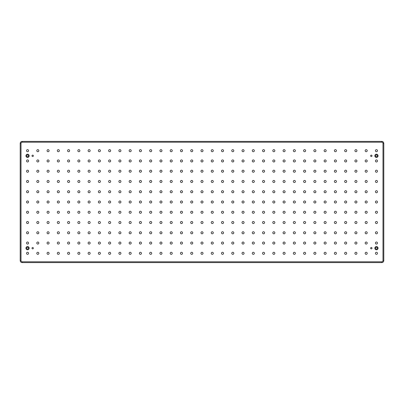 <?xml version="1.0" encoding="UTF-8"?>
<svg xmlns="http://www.w3.org/2000/svg" width="404" height="404" viewBox="0 0 404 404"><rect width="100%" height="100%" fill="white"/><g stroke="black" fill="none" stroke-linecap="round" stroke-linejoin="round"><path stroke-width="0.61" d="M25.937 248.177A1.616 1.616 0 0 0 27.553 249.793A1.616 1.616 0 0 0 29.169 248.177A1.616 1.616 0 0 0 27.553 246.561A1.616 1.616 0 0 0 25.937 248.177M26.644 248.177A0.909 0.909 0 0 0 27.553 249.086A0.909 0.909 0 0 0 28.462 248.177A0.909 0.909 0 0 0 27.553 247.268A0.909 0.909 0 0 0 26.644 248.177M25.937 155.823A1.616 1.616 0 0 0 27.553 157.439A1.616 1.616 0 0 0 29.169 155.823A1.616 1.616 0 0 0 27.553 154.207A1.616 1.616 0 0 0 25.937 155.823M26.644 155.823A0.909 0.909 0 0 0 27.553 156.732A0.909 0.909 0 0 0 28.462 155.823A0.909 0.909 0 0 0 27.553 154.914A0.909 0.909 0 0 0 26.644 155.823M374.831 248.177A1.616 1.616 0 0 0 376.447 249.793A1.616 1.616 0 0 0 378.063 248.177A1.616 1.616 0 0 0 376.447 246.561A1.616 1.616 0 0 0 374.831 248.177M375.538 248.177A0.909 0.909 0 0 0 376.447 249.086A0.909 0.909 0 0 0 377.356 248.177A0.909 0.909 0 0 0 376.447 247.268A0.909 0.909 0 0 0 375.538 248.177M374.831 155.823A1.616 1.616 0 0 0 376.447 157.439A1.616 1.616 0 0 0 378.063 155.823A1.616 1.616 0 0 0 376.447 154.207A1.616 1.616 0 0 0 374.831 155.823M375.538 155.823A0.909 0.909 0 0 0 376.447 156.732A0.909 0.909 0 0 0 377.356 155.823A0.909 0.909 0 0 0 376.447 154.914A0.909 0.909 0 0 0 375.538 155.823M31.987 248.177A0.697 0.697 0 0 0 32.684 248.874A0.697 0.697 0 0 0 33.38 248.177A0.697 0.697 0 0 0 32.684 247.48A0.697 0.697 0 0 0 31.987 248.177M31.987 155.823A0.697 0.697 0 0 0 32.684 156.52A0.697 0.697 0 0 0 33.38 155.823A0.697 0.697 0 0 0 32.684 155.126A0.697 0.697 0 0 0 31.987 155.823M370.62 155.823A0.697 0.697 0 0 0 371.316 156.52A0.697 0.697 0 0 0 372.013 155.823A0.697 0.697 0 0 0 371.316 155.126A0.697 0.697 0 0 0 370.62 155.823M370.62 248.177A0.697 0.697 0 0 0 371.316 248.874A0.697 0.697 0 0 0 372.013 248.177A0.697 0.697 0 0 0 371.316 247.48A0.697 0.697 0 0 0 370.62 248.177M375.417 150.692A1.03 1.03 0 0 0 376.447 151.722A1.03 1.03 0 0 0 377.477 150.692A1.03 1.03 0 0 0 376.447 149.662A1.03 1.03 0 0 0 375.417 150.692M365.155 150.692A1.03 1.03 0 0 0 366.186 151.722A1.03 1.03 0 0 0 367.216 150.692A1.03 1.03 0 0 0 366.186 149.662A1.03 1.03 0 0 0 365.155 150.692M354.894 150.692A1.03 1.03 0 0 0 355.924 151.722A1.03 1.03 0 0 0 356.954 150.692A1.03 1.03 0 0 0 355.924 149.662A1.03 1.03 0 0 0 354.894 150.692M344.632 150.692A1.03 1.03 0 0 0 345.662 151.722A1.03 1.03 0 0 0 346.693 150.692A1.03 1.03 0 0 0 345.662 149.662A1.03 1.03 0 0 0 344.632 150.692M334.371 150.692A1.03 1.03 0 0 0 335.401 151.722A1.03 1.03 0 0 0 336.431 150.692A1.03 1.03 0 0 0 335.401 149.662A1.03 1.03 0 0 0 334.371 150.692M324.109 150.692A1.03 1.03 0 0 0 325.139 151.722A1.03 1.03 0 0 0 326.169 150.692A1.03 1.03 0 0 0 325.139 149.662A1.03 1.03 0 0 0 324.109 150.692M313.847 150.692A1.03 1.03 0 0 0 314.878 151.722A1.03 1.03 0 0 0 315.908 150.692A1.03 1.03 0 0 0 314.878 149.662A1.03 1.03 0 0 0 313.847 150.692M303.586 150.692A1.03 1.03 0 0 0 304.616 151.722A1.03 1.03 0 0 0 305.646 150.692A1.03 1.03 0 0 0 304.616 149.662A1.03 1.03 0 0 0 303.586 150.692M293.324 150.692A1.03 1.03 0 0 0 294.354 151.722A1.03 1.03 0 0 0 295.385 150.692A1.03 1.03 0 0 0 294.354 149.662A1.03 1.03 0 0 0 293.324 150.692M283.063 150.692A1.03 1.03 0 0 0 284.093 151.722A1.03 1.03 0 0 0 285.123 150.692A1.03 1.03 0 0 0 284.093 149.662A1.03 1.03 0 0 0 283.063 150.692M272.801 150.692A1.03 1.03 0 0 0 273.831 151.722A1.03 1.03 0 0 0 274.861 150.692A1.03 1.03 0 0 0 273.831 149.662A1.03 1.03 0 0 0 272.801 150.692M262.539 150.692A1.03 1.03 0 0 0 263.57 151.722A1.03 1.03 0 0 0 264.6 150.692A1.03 1.03 0 0 0 263.57 149.662A1.03 1.03 0 0 0 262.539 150.692M252.278 150.692A1.03 1.03 0 0 0 253.308 151.722A1.03 1.03 0 0 0 254.338 150.692A1.03 1.03 0 0 0 253.308 149.662A1.03 1.03 0 0 0 252.278 150.692M242.016 150.692A1.03 1.03 0 0 0 243.046 151.722A1.03 1.03 0 0 0 244.077 150.692A1.03 1.03 0 0 0 243.046 149.662A1.03 1.03 0 0 0 242.016 150.692M231.755 150.692A1.03 1.03 0 0 0 232.785 151.722A1.03 1.03 0 0 0 233.815 150.692A1.03 1.03 0 0 0 232.785 149.662A1.03 1.03 0 0 0 231.755 150.692M221.493 150.692A1.03 1.03 0 0 0 222.523 151.722A1.03 1.03 0 0 0 223.553 150.692A1.03 1.03 0 0 0 222.523 149.662A1.03 1.03 0 0 0 221.493 150.692M211.231 150.692A1.03 1.03 0 0 0 212.262 151.722A1.03 1.03 0 0 0 213.292 150.692A1.03 1.03 0 0 0 212.262 149.662A1.03 1.03 0 0 0 211.231 150.692M200.97 150.692A1.03 1.03 0 0 0 202 151.722A1.03 1.03 0 0 0 203.03 150.692A1.03 1.03 0 0 0 202 149.662A1.03 1.03 0 0 0 200.97 150.692M190.708 150.692A1.03 1.03 0 0 0 191.738 151.722A1.03 1.03 0 0 0 192.769 150.692A1.03 1.03 0 0 0 191.738 149.662A1.03 1.03 0 0 0 190.708 150.692M180.447 150.692A1.03 1.03 0 0 0 181.477 151.722A1.03 1.03 0 0 0 182.507 150.692A1.03 1.03 0 0 0 181.477 149.662A1.03 1.03 0 0 0 180.447 150.692M170.185 150.692A1.03 1.03 0 0 0 171.215 151.722A1.03 1.03 0 0 0 172.245 150.692A1.03 1.03 0 0 0 171.215 149.662A1.03 1.03 0 0 0 170.185 150.692M159.923 150.692A1.03 1.03 0 0 0 160.954 151.722A1.03 1.03 0 0 0 161.984 150.692A1.03 1.03 0 0 0 160.954 149.662A1.03 1.03 0 0 0 159.923 150.692M149.662 150.692A1.03 1.03 0 0 0 150.692 151.722A1.03 1.03 0 0 0 151.722 150.692A1.03 1.03 0 0 0 150.692 149.662A1.03 1.03 0 0 0 149.662 150.692M139.4 150.692A1.03 1.03 0 0 0 140.43 151.722A1.03 1.03 0 0 0 141.461 150.692A1.03 1.03 0 0 0 140.43 149.662A1.03 1.03 0 0 0 139.4 150.692M129.139 150.692A1.03 1.03 0 0 0 130.169 151.722A1.03 1.03 0 0 0 131.199 150.692A1.03 1.03 0 0 0 130.169 149.662A1.03 1.03 0 0 0 129.139 150.692M118.877 150.692A1.03 1.03 0 0 0 119.907 151.722A1.03 1.03 0 0 0 120.937 150.692A1.03 1.03 0 0 0 119.907 149.662A1.03 1.03 0 0 0 118.877 150.692M108.615 150.692A1.03 1.03 0 0 0 109.646 151.722A1.03 1.03 0 0 0 110.676 150.692A1.03 1.03 0 0 0 109.646 149.662A1.03 1.03 0 0 0 108.615 150.692M98.354 150.692A1.03 1.03 0 0 0 99.384 151.722A1.03 1.03 0 0 0 100.414 150.692A1.03 1.03 0 0 0 99.384 149.662A1.03 1.03 0 0 0 98.354 150.692M88.092 150.692A1.03 1.03 0 0 0 89.122 151.722A1.03 1.03 0 0 0 90.153 150.692A1.03 1.03 0 0 0 89.122 149.662A1.03 1.03 0 0 0 88.092 150.692M77.831 150.692A1.03 1.03 0 0 0 78.861 151.722A1.03 1.03 0 0 0 79.891 150.692A1.03 1.03 0 0 0 78.861 149.662A1.03 1.03 0 0 0 77.831 150.692M67.569 150.692A1.03 1.03 0 0 0 68.599 151.722A1.03 1.03 0 0 0 69.629 150.692A1.03 1.03 0 0 0 68.599 149.662A1.03 1.03 0 0 0 67.569 150.692M57.307 150.692A1.03 1.03 0 0 0 58.338 151.722A1.03 1.03 0 0 0 59.368 150.692A1.03 1.03 0 0 0 58.338 149.662A1.03 1.03 0 0 0 57.307 150.692M47.046 150.692A1.03 1.03 0 0 0 48.076 151.722A1.03 1.03 0 0 0 49.106 150.692A1.03 1.03 0 0 0 48.076 149.662A1.03 1.03 0 0 0 47.046 150.692M36.784 150.692A1.03 1.03 0 0 0 37.814 151.722A1.03 1.03 0 0 0 38.845 150.692A1.03 1.03 0 0 0 37.814 149.662A1.03 1.03 0 0 0 36.784 150.692M26.523 150.692A1.03 1.03 0 0 0 27.553 151.722A1.03 1.03 0 0 0 28.583 150.692A1.03 1.03 0 0 0 27.553 149.662A1.03 1.03 0 0 0 26.523 150.692M375.417 160.954A1.03 1.03 0 0 0 376.447 161.984A1.03 1.03 0 0 0 377.477 160.954A1.03 1.03 0 0 0 376.447 159.923A1.03 1.03 0 0 0 375.417 160.954M365.155 160.954A1.03 1.03 0 0 0 366.186 161.984A1.03 1.03 0 0 0 367.216 160.954A1.03 1.03 0 0 0 366.186 159.923A1.03 1.03 0 0 0 365.155 160.954M354.894 160.954A1.03 1.03 0 0 0 355.924 161.984A1.03 1.03 0 0 0 356.954 160.954A1.03 1.03 0 0 0 355.924 159.923A1.03 1.03 0 0 0 354.894 160.954M344.632 160.954A1.03 1.03 0 0 0 345.662 161.984A1.03 1.03 0 0 0 346.693 160.954A1.03 1.03 0 0 0 345.662 159.923A1.03 1.03 0 0 0 344.632 160.954M334.371 160.954A1.03 1.03 0 0 0 335.401 161.984A1.03 1.03 0 0 0 336.431 160.954A1.03 1.03 0 0 0 335.401 159.923A1.03 1.03 0 0 0 334.371 160.954M324.109 160.954A1.03 1.03 0 0 0 325.139 161.984A1.03 1.03 0 0 0 326.169 160.954A1.03 1.03 0 0 0 325.139 159.923A1.03 1.03 0 0 0 324.109 160.954M313.847 160.954A1.03 1.03 0 0 0 314.878 161.984A1.03 1.03 0 0 0 315.908 160.954A1.03 1.03 0 0 0 314.878 159.923A1.03 1.03 0 0 0 313.847 160.954M303.586 160.954A1.03 1.03 0 0 0 304.616 161.984A1.03 1.03 0 0 0 305.646 160.954A1.03 1.03 0 0 0 304.616 159.923A1.03 1.03 0 0 0 303.586 160.954M293.324 160.954A1.03 1.03 0 0 0 294.354 161.984A1.03 1.03 0 0 0 295.385 160.954A1.03 1.03 0 0 0 294.354 159.923A1.03 1.03 0 0 0 293.324 160.954M283.063 160.954A1.03 1.03 0 0 0 284.093 161.984A1.03 1.03 0 0 0 285.123 160.954A1.03 1.03 0 0 0 284.093 159.923A1.03 1.03 0 0 0 283.063 160.954M272.801 160.954A1.03 1.03 0 0 0 273.831 161.984A1.03 1.03 0 0 0 274.861 160.954A1.03 1.03 0 0 0 273.831 159.923A1.03 1.03 0 0 0 272.801 160.954M262.539 160.954A1.03 1.03 0 0 0 263.57 161.984A1.03 1.03 0 0 0 264.6 160.954A1.03 1.03 0 0 0 263.57 159.923A1.03 1.03 0 0 0 262.539 160.954M252.278 160.954A1.03 1.03 0 0 0 253.308 161.984A1.03 1.03 0 0 0 254.338 160.954A1.03 1.03 0 0 0 253.308 159.923A1.03 1.03 0 0 0 252.278 160.954M242.016 160.954A1.03 1.03 0 0 0 243.046 161.984A1.03 1.03 0 0 0 244.077 160.954A1.03 1.03 0 0 0 243.046 159.923A1.03 1.03 0 0 0 242.016 160.954M231.755 160.954A1.03 1.03 0 0 0 232.785 161.984A1.03 1.03 0 0 0 233.815 160.954A1.03 1.03 0 0 0 232.785 159.923A1.03 1.03 0 0 0 231.755 160.954M221.493 160.954A1.03 1.03 0 0 0 222.523 161.984A1.03 1.03 0 0 0 223.553 160.954A1.03 1.03 0 0 0 222.523 159.923A1.03 1.03 0 0 0 221.493 160.954M211.231 160.954A1.03 1.03 0 0 0 212.262 161.984A1.03 1.03 0 0 0 213.292 160.954A1.03 1.03 0 0 0 212.262 159.923A1.03 1.03 0 0 0 211.231 160.954M200.97 160.954A1.03 1.03 0 0 0 202 161.984A1.03 1.03 0 0 0 203.03 160.954A1.03 1.03 0 0 0 202 159.923A1.03 1.03 0 0 0 200.97 160.954M190.708 160.954A1.03 1.03 0 0 0 191.738 161.984A1.03 1.03 0 0 0 192.769 160.954A1.03 1.03 0 0 0 191.738 159.923A1.03 1.03 0 0 0 190.708 160.954M180.447 160.954A1.03 1.03 0 0 0 181.477 161.984A1.03 1.03 0 0 0 182.507 160.954A1.03 1.03 0 0 0 181.477 159.923A1.03 1.03 0 0 0 180.447 160.954M170.185 160.954A1.03 1.03 0 0 0 171.215 161.984A1.03 1.03 0 0 0 172.245 160.954A1.03 1.03 0 0 0 171.215 159.923A1.03 1.03 0 0 0 170.185 160.954M159.923 160.954A1.03 1.03 0 0 0 160.954 161.984A1.03 1.03 0 0 0 161.984 160.954A1.03 1.03 0 0 0 160.954 159.923A1.03 1.03 0 0 0 159.923 160.954M149.662 160.954A1.03 1.03 0 0 0 150.692 161.984A1.03 1.03 0 0 0 151.722 160.954A1.03 1.03 0 0 0 150.692 159.923A1.03 1.03 0 0 0 149.662 160.954M139.4 160.954A1.03 1.03 0 0 0 140.43 161.984A1.03 1.03 0 0 0 141.461 160.954A1.03 1.03 0 0 0 140.43 159.923A1.03 1.03 0 0 0 139.4 160.954M129.139 160.954A1.03 1.03 0 0 0 130.169 161.984A1.03 1.03 0 0 0 131.199 160.954A1.03 1.03 0 0 0 130.169 159.923A1.03 1.03 0 0 0 129.139 160.954M118.877 160.954A1.03 1.03 0 0 0 119.907 161.984A1.03 1.03 0 0 0 120.937 160.954A1.03 1.03 0 0 0 119.907 159.923A1.03 1.03 0 0 0 118.877 160.954M108.615 160.954A1.03 1.03 0 0 0 109.646 161.984A1.03 1.03 0 0 0 110.676 160.954A1.03 1.03 0 0 0 109.646 159.923A1.03 1.03 0 0 0 108.615 160.954M98.354 160.954A1.03 1.03 0 0 0 99.384 161.984A1.03 1.03 0 0 0 100.414 160.954A1.03 1.03 0 0 0 99.384 159.923A1.03 1.03 0 0 0 98.354 160.954M88.092 160.954A1.03 1.03 0 0 0 89.122 161.984A1.03 1.03 0 0 0 90.153 160.954A1.03 1.03 0 0 0 89.122 159.923A1.03 1.03 0 0 0 88.092 160.954M77.831 160.954A1.03 1.03 0 0 0 78.861 161.984A1.03 1.03 0 0 0 79.891 160.954A1.03 1.03 0 0 0 78.861 159.923A1.03 1.03 0 0 0 77.831 160.954M67.569 160.954A1.03 1.03 0 0 0 68.599 161.984A1.03 1.03 0 0 0 69.629 160.954A1.03 1.03 0 0 0 68.599 159.923A1.03 1.03 0 0 0 67.569 160.954M57.307 160.954A1.03 1.03 0 0 0 58.338 161.984A1.03 1.03 0 0 0 59.368 160.954A1.03 1.03 0 0 0 58.338 159.923A1.03 1.03 0 0 0 57.307 160.954M47.046 160.954A1.03 1.03 0 0 0 48.076 161.984A1.03 1.03 0 0 0 49.106 160.954A1.03 1.03 0 0 0 48.076 159.923A1.03 1.03 0 0 0 47.046 160.954M36.784 160.954A1.03 1.03 0 0 0 37.814 161.984A1.03 1.03 0 0 0 38.845 160.954A1.03 1.03 0 0 0 37.814 159.923A1.03 1.03 0 0 0 36.784 160.954M26.523 160.954A1.03 1.03 0 0 0 27.553 161.984A1.03 1.03 0 0 0 28.583 160.954A1.03 1.03 0 0 0 27.553 159.923A1.03 1.03 0 0 0 26.523 160.954M375.417 171.215A1.03 1.03 0 0 0 376.447 172.245A1.03 1.03 0 0 0 377.477 171.215A1.03 1.03 0 0 0 376.447 170.185A1.03 1.03 0 0 0 375.417 171.215M365.155 171.215A1.03 1.03 0 0 0 366.186 172.245A1.03 1.03 0 0 0 367.216 171.215A1.03 1.03 0 0 0 366.186 170.185A1.03 1.03 0 0 0 365.155 171.215M354.894 171.215A1.03 1.03 0 0 0 355.924 172.245A1.03 1.03 0 0 0 356.954 171.215A1.03 1.03 0 0 0 355.924 170.185A1.03 1.03 0 0 0 354.894 171.215M344.632 171.215A1.03 1.03 0 0 0 345.662 172.245A1.03 1.03 0 0 0 346.693 171.215A1.03 1.03 0 0 0 345.662 170.185A1.03 1.03 0 0 0 344.632 171.215M334.371 171.215A1.03 1.03 0 0 0 335.401 172.245A1.03 1.03 0 0 0 336.431 171.215A1.03 1.03 0 0 0 335.401 170.185A1.03 1.03 0 0 0 334.371 171.215M324.109 171.215A1.03 1.03 0 0 0 325.139 172.245A1.03 1.03 0 0 0 326.169 171.215A1.03 1.03 0 0 0 325.139 170.185A1.03 1.03 0 0 0 324.109 171.215M313.847 171.215A1.03 1.03 0 0 0 314.878 172.245A1.03 1.03 0 0 0 315.908 171.215A1.03 1.03 0 0 0 314.878 170.185A1.03 1.03 0 0 0 313.847 171.215M303.586 171.215A1.03 1.03 0 0 0 304.616 172.245A1.03 1.03 0 0 0 305.646 171.215A1.03 1.03 0 0 0 304.616 170.185A1.03 1.03 0 0 0 303.586 171.215M293.324 171.215A1.03 1.03 0 0 0 294.354 172.245A1.03 1.03 0 0 0 295.385 171.215A1.03 1.03 0 0 0 294.354 170.185A1.03 1.03 0 0 0 293.324 171.215M283.063 171.215A1.03 1.03 0 0 0 284.093 172.245A1.03 1.03 0 0 0 285.123 171.215A1.03 1.03 0 0 0 284.093 170.185A1.03 1.03 0 0 0 283.063 171.215M272.801 171.215A1.03 1.03 0 0 0 273.831 172.245A1.03 1.03 0 0 0 274.861 171.215A1.03 1.03 0 0 0 273.831 170.185A1.03 1.03 0 0 0 272.801 171.215M262.539 171.215A1.03 1.03 0 0 0 263.57 172.245A1.03 1.03 0 0 0 264.6 171.215A1.03 1.03 0 0 0 263.57 170.185A1.03 1.03 0 0 0 262.539 171.215M252.278 171.215A1.03 1.03 0 0 0 253.308 172.245A1.03 1.03 0 0 0 254.338 171.215A1.03 1.03 0 0 0 253.308 170.185A1.03 1.03 0 0 0 252.278 171.215M242.016 171.215A1.03 1.03 0 0 0 243.046 172.245A1.03 1.03 0 0 0 244.077 171.215A1.03 1.03 0 0 0 243.046 170.185A1.03 1.03 0 0 0 242.016 171.215M231.755 171.215A1.03 1.03 0 0 0 232.785 172.245A1.03 1.03 0 0 0 233.815 171.215A1.03 1.03 0 0 0 232.785 170.185A1.03 1.03 0 0 0 231.755 171.215M221.493 171.215A1.03 1.03 0 0 0 222.523 172.245A1.03 1.03 0 0 0 223.553 171.215A1.03 1.03 0 0 0 222.523 170.185A1.03 1.03 0 0 0 221.493 171.215M211.231 171.215A1.03 1.03 0 0 0 212.262 172.245A1.03 1.03 0 0 0 213.292 171.215A1.03 1.03 0 0 0 212.262 170.185A1.03 1.03 0 0 0 211.231 171.215M200.97 171.215A1.03 1.03 0 0 0 202 172.245A1.03 1.03 0 0 0 203.03 171.215A1.03 1.03 0 0 0 202 170.185A1.03 1.03 0 0 0 200.97 171.215M190.708 171.215A1.03 1.03 0 0 0 191.738 172.245A1.03 1.03 0 0 0 192.769 171.215A1.03 1.03 0 0 0 191.738 170.185A1.03 1.03 0 0 0 190.708 171.215M180.447 171.215A1.03 1.03 0 0 0 181.477 172.245A1.03 1.03 0 0 0 182.507 171.215A1.03 1.03 0 0 0 181.477 170.185A1.03 1.03 0 0 0 180.447 171.215M170.185 171.215A1.03 1.03 0 0 0 171.215 172.245A1.03 1.03 0 0 0 172.245 171.215A1.03 1.03 0 0 0 171.215 170.185A1.03 1.03 0 0 0 170.185 171.215M159.923 171.215A1.03 1.03 0 0 0 160.954 172.245A1.03 1.03 0 0 0 161.984 171.215A1.03 1.03 0 0 0 160.954 170.185A1.03 1.03 0 0 0 159.923 171.215M149.662 171.215A1.03 1.03 0 0 0 150.692 172.245A1.03 1.03 0 0 0 151.722 171.215A1.03 1.03 0 0 0 150.692 170.185A1.03 1.03 0 0 0 149.662 171.215M139.4 171.215A1.03 1.03 0 0 0 140.43 172.245A1.03 1.03 0 0 0 141.461 171.215A1.03 1.03 0 0 0 140.43 170.185A1.03 1.03 0 0 0 139.4 171.215M129.139 171.215A1.03 1.03 0 0 0 130.169 172.245A1.03 1.03 0 0 0 131.199 171.215A1.03 1.03 0 0 0 130.169 170.185A1.03 1.03 0 0 0 129.139 171.215M118.877 171.215A1.03 1.03 0 0 0 119.907 172.245A1.03 1.03 0 0 0 120.937 171.215A1.03 1.03 0 0 0 119.907 170.185A1.03 1.03 0 0 0 118.877 171.215M108.615 171.215A1.03 1.03 0 0 0 109.646 172.245A1.03 1.03 0 0 0 110.676 171.215A1.03 1.03 0 0 0 109.646 170.185A1.03 1.03 0 0 0 108.615 171.215M98.354 171.215A1.03 1.03 0 0 0 99.384 172.245A1.03 1.03 0 0 0 100.414 171.215A1.03 1.03 0 0 0 99.384 170.185A1.03 1.03 0 0 0 98.354 171.215M88.092 171.215A1.03 1.03 0 0 0 89.122 172.245A1.03 1.03 0 0 0 90.153 171.215A1.03 1.03 0 0 0 89.122 170.185A1.03 1.03 0 0 0 88.092 171.215M77.831 171.215A1.03 1.03 0 0 0 78.861 172.245A1.03 1.03 0 0 0 79.891 171.215A1.03 1.03 0 0 0 78.861 170.185A1.03 1.03 0 0 0 77.831 171.215M67.569 171.215A1.03 1.03 0 0 0 68.599 172.245A1.03 1.03 0 0 0 69.629 171.215A1.03 1.03 0 0 0 68.599 170.185A1.03 1.03 0 0 0 67.569 171.215M57.307 171.215A1.03 1.03 0 0 0 58.338 172.245A1.03 1.03 0 0 0 59.368 171.215A1.03 1.03 0 0 0 58.338 170.185A1.03 1.03 0 0 0 57.307 171.215M47.046 171.215A1.03 1.03 0 0 0 48.076 172.245A1.03 1.03 0 0 0 49.106 171.215A1.03 1.03 0 0 0 48.076 170.185A1.03 1.03 0 0 0 47.046 171.215M36.784 171.215A1.03 1.03 0 0 0 37.814 172.245A1.03 1.03 0 0 0 38.845 171.215A1.03 1.03 0 0 0 37.814 170.185A1.03 1.03 0 0 0 36.784 171.215M26.523 171.215A1.03 1.03 0 0 0 27.553 172.245A1.03 1.03 0 0 0 28.583 171.215A1.03 1.03 0 0 0 27.553 170.185A1.03 1.03 0 0 0 26.523 171.215M375.417 181.477A1.03 1.03 0 0 0 376.447 182.507A1.03 1.03 0 0 0 377.477 181.477A1.03 1.03 0 0 0 376.447 180.447A1.03 1.03 0 0 0 375.417 181.477M365.155 181.477A1.03 1.03 0 0 0 366.186 182.507A1.03 1.03 0 0 0 367.216 181.477A1.03 1.03 0 0 0 366.186 180.447A1.03 1.03 0 0 0 365.155 181.477M354.894 181.477A1.03 1.03 0 0 0 355.924 182.507A1.03 1.03 0 0 0 356.954 181.477A1.03 1.03 0 0 0 355.924 180.447A1.03 1.03 0 0 0 354.894 181.477M344.632 181.477A1.03 1.03 0 0 0 345.662 182.507A1.03 1.03 0 0 0 346.693 181.477A1.03 1.03 0 0 0 345.662 180.447A1.03 1.03 0 0 0 344.632 181.477M334.371 181.477A1.03 1.03 0 0 0 335.401 182.507A1.03 1.03 0 0 0 336.431 181.477A1.03 1.03 0 0 0 335.401 180.447A1.03 1.03 0 0 0 334.371 181.477M324.109 181.477A1.03 1.03 0 0 0 325.139 182.507A1.03 1.03 0 0 0 326.169 181.477A1.03 1.03 0 0 0 325.139 180.447A1.03 1.03 0 0 0 324.109 181.477M313.847 181.477A1.03 1.03 0 0 0 314.878 182.507A1.03 1.03 0 0 0 315.908 181.477A1.03 1.03 0 0 0 314.878 180.447A1.03 1.03 0 0 0 313.847 181.477M303.586 181.477A1.03 1.03 0 0 0 304.616 182.507A1.03 1.03 0 0 0 305.646 181.477A1.03 1.03 0 0 0 304.616 180.447A1.03 1.03 0 0 0 303.586 181.477M293.324 181.477A1.03 1.03 0 0 0 294.354 182.507A1.03 1.03 0 0 0 295.385 181.477A1.03 1.03 0 0 0 294.354 180.447A1.03 1.03 0 0 0 293.324 181.477M283.063 181.477A1.03 1.03 0 0 0 284.093 182.507A1.03 1.03 0 0 0 285.123 181.477A1.03 1.03 0 0 0 284.093 180.447A1.03 1.03 0 0 0 283.063 181.477M272.801 181.477A1.03 1.03 0 0 0 273.831 182.507A1.03 1.03 0 0 0 274.861 181.477A1.03 1.03 0 0 0 273.831 180.447A1.03 1.03 0 0 0 272.801 181.477M262.539 181.477A1.03 1.03 0 0 0 263.57 182.507A1.03 1.03 0 0 0 264.6 181.477A1.03 1.03 0 0 0 263.57 180.447A1.03 1.03 0 0 0 262.539 181.477M252.278 181.477A1.03 1.03 0 0 0 253.308 182.507A1.03 1.03 0 0 0 254.338 181.477A1.03 1.03 0 0 0 253.308 180.447A1.03 1.03 0 0 0 252.278 181.477M242.016 181.477A1.03 1.03 0 0 0 243.046 182.507A1.03 1.03 0 0 0 244.077 181.477A1.03 1.03 0 0 0 243.046 180.447A1.03 1.03 0 0 0 242.016 181.477M231.755 181.477A1.03 1.03 0 0 0 232.785 182.507A1.03 1.03 0 0 0 233.815 181.477A1.03 1.03 0 0 0 232.785 180.447A1.03 1.03 0 0 0 231.755 181.477M221.493 181.477A1.03 1.03 0 0 0 222.523 182.507A1.03 1.03 0 0 0 223.553 181.477A1.03 1.03 0 0 0 222.523 180.447A1.03 1.03 0 0 0 221.493 181.477M211.231 181.477A1.03 1.03 0 0 0 212.262 182.507A1.03 1.03 0 0 0 213.292 181.477A1.03 1.03 0 0 0 212.262 180.447A1.03 1.03 0 0 0 211.231 181.477M200.97 181.477A1.03 1.03 0 0 0 202 182.507A1.03 1.03 0 0 0 203.03 181.477A1.03 1.03 0 0 0 202 180.447A1.03 1.03 0 0 0 200.97 181.477M190.708 181.477A1.03 1.03 0 0 0 191.738 182.507A1.03 1.03 0 0 0 192.769 181.477A1.03 1.03 0 0 0 191.738 180.447A1.03 1.03 0 0 0 190.708 181.477M180.447 181.477A1.03 1.03 0 0 0 181.477 182.507A1.03 1.03 0 0 0 182.507 181.477A1.03 1.03 0 0 0 181.477 180.447A1.03 1.03 0 0 0 180.447 181.477M170.185 181.477A1.03 1.03 0 0 0 171.215 182.507A1.03 1.03 0 0 0 172.245 181.477A1.03 1.03 0 0 0 171.215 180.447A1.03 1.03 0 0 0 170.185 181.477M159.923 181.477A1.03 1.03 0 0 0 160.954 182.507A1.03 1.03 0 0 0 161.984 181.477A1.03 1.03 0 0 0 160.954 180.447A1.03 1.03 0 0 0 159.923 181.477M149.662 181.477A1.03 1.03 0 0 0 150.692 182.507A1.03 1.03 0 0 0 151.722 181.477A1.03 1.03 0 0 0 150.692 180.447A1.03 1.03 0 0 0 149.662 181.477M139.4 181.477A1.03 1.03 0 0 0 140.43 182.507A1.03 1.03 0 0 0 141.461 181.477A1.03 1.03 0 0 0 140.43 180.447A1.03 1.03 0 0 0 139.4 181.477M129.139 181.477A1.03 1.03 0 0 0 130.169 182.507A1.03 1.03 0 0 0 131.199 181.477A1.03 1.03 0 0 0 130.169 180.447A1.03 1.03 0 0 0 129.139 181.477M118.877 181.477A1.03 1.03 0 0 0 119.907 182.507A1.03 1.03 0 0 0 120.937 181.477A1.03 1.03 0 0 0 119.907 180.447A1.03 1.03 0 0 0 118.877 181.477M108.615 181.477A1.03 1.03 0 0 0 109.646 182.507A1.03 1.03 0 0 0 110.676 181.477A1.03 1.03 0 0 0 109.646 180.447A1.03 1.03 0 0 0 108.615 181.477M98.354 181.477A1.03 1.03 0 0 0 99.384 182.507A1.03 1.03 0 0 0 100.414 181.477A1.03 1.03 0 0 0 99.384 180.447A1.03 1.03 0 0 0 98.354 181.477M88.092 181.477A1.03 1.03 0 0 0 89.122 182.507A1.03 1.03 0 0 0 90.153 181.477A1.03 1.03 0 0 0 89.122 180.447A1.03 1.03 0 0 0 88.092 181.477M77.831 181.477A1.03 1.03 0 0 0 78.861 182.507A1.03 1.03 0 0 0 79.891 181.477A1.03 1.03 0 0 0 78.861 180.447A1.03 1.03 0 0 0 77.831 181.477M67.569 181.477A1.03 1.03 0 0 0 68.599 182.507A1.03 1.03 0 0 0 69.629 181.477A1.03 1.03 0 0 0 68.599 180.447A1.03 1.03 0 0 0 67.569 181.477M57.307 181.477A1.03 1.03 0 0 0 58.338 182.507A1.03 1.03 0 0 0 59.368 181.477A1.03 1.03 0 0 0 58.338 180.447A1.03 1.03 0 0 0 57.307 181.477M47.046 181.477A1.03 1.03 0 0 0 48.076 182.507A1.03 1.03 0 0 0 49.106 181.477A1.03 1.03 0 0 0 48.076 180.447A1.03 1.03 0 0 0 47.046 181.477M36.784 181.477A1.03 1.03 0 0 0 37.814 182.507A1.03 1.03 0 0 0 38.845 181.477A1.03 1.03 0 0 0 37.814 180.447A1.03 1.03 0 0 0 36.784 181.477M26.523 181.477A1.03 1.03 0 0 0 27.553 182.507A1.03 1.03 0 0 0 28.583 181.477A1.03 1.03 0 0 0 27.553 180.447A1.03 1.03 0 0 0 26.523 181.477M375.417 191.738A1.03 1.03 0 0 0 376.447 192.769A1.03 1.03 0 0 0 377.477 191.738A1.03 1.03 0 0 0 376.447 190.708A1.03 1.03 0 0 0 375.417 191.738M365.155 191.738A1.03 1.03 0 0 0 366.186 192.769A1.03 1.03 0 0 0 367.216 191.738A1.03 1.03 0 0 0 366.186 190.708A1.03 1.03 0 0 0 365.155 191.738M354.894 191.738A1.03 1.03 0 0 0 355.924 192.769A1.03 1.03 0 0 0 356.954 191.738A1.03 1.03 0 0 0 355.924 190.708A1.03 1.03 0 0 0 354.894 191.738M344.632 191.738A1.03 1.03 0 0 0 345.662 192.769A1.03 1.03 0 0 0 346.693 191.738A1.03 1.03 0 0 0 345.662 190.708A1.03 1.03 0 0 0 344.632 191.738M334.371 191.738A1.03 1.03 0 0 0 335.401 192.769A1.03 1.03 0 0 0 336.431 191.738A1.03 1.03 0 0 0 335.401 190.708A1.03 1.03 0 0 0 334.371 191.738M324.109 191.738A1.03 1.03 0 0 0 325.139 192.769A1.03 1.03 0 0 0 326.169 191.738A1.03 1.03 0 0 0 325.139 190.708A1.03 1.03 0 0 0 324.109 191.738M313.847 191.738A1.03 1.03 0 0 0 314.878 192.769A1.03 1.03 0 0 0 315.908 191.738A1.03 1.03 0 0 0 314.878 190.708A1.03 1.03 0 0 0 313.847 191.738M303.586 191.738A1.03 1.03 0 0 0 304.616 192.769A1.03 1.03 0 0 0 305.646 191.738A1.03 1.03 0 0 0 304.616 190.708A1.03 1.03 0 0 0 303.586 191.738M293.324 191.738A1.03 1.03 0 0 0 294.354 192.769A1.03 1.03 0 0 0 295.385 191.738A1.03 1.03 0 0 0 294.354 190.708A1.03 1.03 0 0 0 293.324 191.738M283.063 191.738A1.03 1.03 0 0 0 284.093 192.769A1.03 1.03 0 0 0 285.123 191.738A1.03 1.03 0 0 0 284.093 190.708A1.03 1.03 0 0 0 283.063 191.738M272.801 191.738A1.03 1.03 0 0 0 273.831 192.769A1.03 1.03 0 0 0 274.861 191.738A1.03 1.03 0 0 0 273.831 190.708A1.03 1.03 0 0 0 272.801 191.738M262.539 191.738A1.03 1.03 0 0 0 263.57 192.769A1.03 1.03 0 0 0 264.6 191.738A1.03 1.03 0 0 0 263.57 190.708A1.03 1.03 0 0 0 262.539 191.738M252.278 191.738A1.03 1.03 0 0 0 253.308 192.769A1.03 1.03 0 0 0 254.338 191.738A1.03 1.03 0 0 0 253.308 190.708A1.03 1.03 0 0 0 252.278 191.738M242.016 191.738A1.03 1.03 0 0 0 243.046 192.769A1.03 1.03 0 0 0 244.077 191.738A1.03 1.03 0 0 0 243.046 190.708A1.03 1.03 0 0 0 242.016 191.738M231.755 191.738A1.03 1.03 0 0 0 232.785 192.769A1.03 1.03 0 0 0 233.815 191.738A1.03 1.03 0 0 0 232.785 190.708A1.03 1.03 0 0 0 231.755 191.738M221.493 191.738A1.03 1.03 0 0 0 222.523 192.769A1.03 1.03 0 0 0 223.553 191.738A1.03 1.03 0 0 0 222.523 190.708A1.03 1.03 0 0 0 221.493 191.738M211.231 191.738A1.03 1.03 0 0 0 212.262 192.769A1.03 1.03 0 0 0 213.292 191.738A1.03 1.03 0 0 0 212.262 190.708A1.03 1.03 0 0 0 211.231 191.738M200.97 191.738A1.03 1.03 0 0 0 202 192.769A1.03 1.03 0 0 0 203.03 191.738A1.03 1.03 0 0 0 202 190.708A1.03 1.03 0 0 0 200.97 191.738M190.708 191.738A1.03 1.03 0 0 0 191.738 192.769A1.03 1.03 0 0 0 192.769 191.738A1.03 1.03 0 0 0 191.738 190.708A1.03 1.03 0 0 0 190.708 191.738M180.447 191.738A1.03 1.03 0 0 0 181.477 192.769A1.03 1.03 0 0 0 182.507 191.738A1.03 1.03 0 0 0 181.477 190.708A1.03 1.03 0 0 0 180.447 191.738M170.185 191.738A1.03 1.03 0 0 0 171.215 192.769A1.03 1.03 0 0 0 172.245 191.738A1.03 1.03 0 0 0 171.215 190.708A1.03 1.03 0 0 0 170.185 191.738M159.923 191.738A1.03 1.03 0 0 0 160.954 192.769A1.03 1.03 0 0 0 161.984 191.738A1.03 1.03 0 0 0 160.954 190.708A1.03 1.03 0 0 0 159.923 191.738M149.662 191.738A1.03 1.03 0 0 0 150.692 192.769A1.03 1.03 0 0 0 151.722 191.738A1.03 1.03 0 0 0 150.692 190.708A1.03 1.03 0 0 0 149.662 191.738M139.4 191.738A1.03 1.03 0 0 0 140.43 192.769A1.03 1.03 0 0 0 141.461 191.738A1.03 1.03 0 0 0 140.43 190.708A1.03 1.03 0 0 0 139.4 191.738M129.139 191.738A1.03 1.03 0 0 0 130.169 192.769A1.03 1.03 0 0 0 131.199 191.738A1.03 1.03 0 0 0 130.169 190.708A1.03 1.03 0 0 0 129.139 191.738M118.877 191.738A1.03 1.03 0 0 0 119.907 192.769A1.03 1.03 0 0 0 120.937 191.738A1.03 1.03 0 0 0 119.907 190.708A1.03 1.03 0 0 0 118.877 191.738M108.615 191.738A1.03 1.03 0 0 0 109.646 192.769A1.03 1.03 0 0 0 110.676 191.738A1.03 1.03 0 0 0 109.646 190.708A1.03 1.03 0 0 0 108.615 191.738M98.354 191.738A1.03 1.03 0 0 0 99.384 192.769A1.03 1.03 0 0 0 100.414 191.738A1.03 1.03 0 0 0 99.384 190.708A1.03 1.03 0 0 0 98.354 191.738M88.092 191.738A1.03 1.03 0 0 0 89.122 192.769A1.03 1.03 0 0 0 90.153 191.738A1.03 1.03 0 0 0 89.122 190.708A1.03 1.03 0 0 0 88.092 191.738M77.831 191.738A1.03 1.03 0 0 0 78.861 192.769A1.03 1.03 0 0 0 79.891 191.738A1.03 1.03 0 0 0 78.861 190.708A1.03 1.03 0 0 0 77.831 191.738M67.569 191.738A1.03 1.03 0 0 0 68.599 192.769A1.03 1.03 0 0 0 69.629 191.738A1.03 1.03 0 0 0 68.599 190.708A1.03 1.03 0 0 0 67.569 191.738M57.307 191.738A1.03 1.03 0 0 0 58.338 192.769A1.03 1.03 0 0 0 59.368 191.738A1.03 1.03 0 0 0 58.338 190.708A1.03 1.03 0 0 0 57.307 191.738M47.046 191.738A1.03 1.03 0 0 0 48.076 192.769A1.03 1.03 0 0 0 49.106 191.738A1.03 1.03 0 0 0 48.076 190.708A1.03 1.03 0 0 0 47.046 191.738M36.784 191.738A1.03 1.03 0 0 0 37.814 192.769A1.03 1.03 0 0 0 38.845 191.738A1.03 1.03 0 0 0 37.814 190.708A1.03 1.03 0 0 0 36.784 191.738M26.523 191.738A1.03 1.03 0 0 0 27.553 192.769A1.03 1.03 0 0 0 28.583 191.738A1.03 1.03 0 0 0 27.553 190.708A1.03 1.03 0 0 0 26.523 191.738M375.417 202A1.03 1.03 0 0 0 376.447 203.03A1.03 1.03 0 0 0 377.477 202A1.03 1.03 0 0 0 376.447 200.97A1.03 1.03 0 0 0 375.417 202M365.155 202A1.03 1.03 0 0 0 366.186 203.03A1.03 1.03 0 0 0 367.216 202A1.03 1.03 0 0 0 366.186 200.97A1.03 1.03 0 0 0 365.155 202M354.894 202A1.03 1.03 0 0 0 355.924 203.03A1.03 1.03 0 0 0 356.954 202A1.03 1.03 0 0 0 355.924 200.97A1.03 1.03 0 0 0 354.894 202M344.632 202A1.03 1.03 0 0 0 345.662 203.03A1.03 1.03 0 0 0 346.693 202A1.03 1.03 0 0 0 345.662 200.97A1.03 1.03 0 0 0 344.632 202M334.371 202A1.03 1.03 0 0 0 335.401 203.03A1.03 1.03 0 0 0 336.431 202A1.03 1.03 0 0 0 335.401 200.97A1.03 1.03 0 0 0 334.371 202M324.109 202A1.03 1.03 0 0 0 325.139 203.03A1.03 1.03 0 0 0 326.169 202A1.03 1.03 0 0 0 325.139 200.97A1.03 1.03 0 0 0 324.109 202M313.847 202A1.03 1.03 0 0 0 314.878 203.03A1.03 1.03 0 0 0 315.908 202A1.03 1.03 0 0 0 314.878 200.97A1.03 1.03 0 0 0 313.847 202M303.586 202A1.03 1.03 0 0 0 304.616 203.03A1.03 1.03 0 0 0 305.646 202A1.03 1.03 0 0 0 304.616 200.97A1.03 1.03 0 0 0 303.586 202M293.324 202A1.03 1.03 0 0 0 294.354 203.03A1.03 1.03 0 0 0 295.385 202A1.03 1.03 0 0 0 294.354 200.97A1.03 1.03 0 0 0 293.324 202M283.063 202A1.03 1.03 0 0 0 284.093 203.03A1.03 1.03 0 0 0 285.123 202A1.03 1.03 0 0 0 284.093 200.97A1.03 1.03 0 0 0 283.063 202M272.801 202A1.03 1.03 0 0 0 273.831 203.03A1.03 1.03 0 0 0 274.861 202A1.03 1.03 0 0 0 273.831 200.97A1.03 1.03 0 0 0 272.801 202M262.539 202A1.03 1.03 0 0 0 263.57 203.03A1.03 1.03 0 0 0 264.6 202A1.03 1.03 0 0 0 263.57 200.97A1.03 1.03 0 0 0 262.539 202M252.278 202A1.03 1.03 0 0 0 253.308 203.03A1.03 1.03 0 0 0 254.338 202A1.03 1.03 0 0 0 253.308 200.97A1.03 1.03 0 0 0 252.278 202M242.016 202A1.03 1.03 0 0 0 243.046 203.03A1.03 1.03 0 0 0 244.077 202A1.03 1.03 0 0 0 243.046 200.97A1.03 1.03 0 0 0 242.016 202M231.755 202A1.03 1.03 0 0 0 232.785 203.03A1.03 1.03 0 0 0 233.815 202A1.03 1.03 0 0 0 232.785 200.97A1.03 1.03 0 0 0 231.755 202M221.493 202A1.03 1.03 0 0 0 222.523 203.03A1.03 1.03 0 0 0 223.553 202A1.03 1.03 0 0 0 222.523 200.97A1.03 1.03 0 0 0 221.493 202M211.231 202A1.03 1.03 0 0 0 212.262 203.03A1.03 1.03 0 0 0 213.292 202A1.03 1.03 0 0 0 212.262 200.97A1.03 1.03 0 0 0 211.231 202M200.97 202A1.03 1.03 0 0 0 202 203.03A1.03 1.03 0 0 0 203.03 202A1.03 1.03 0 0 0 202 200.97A1.03 1.03 0 0 0 200.97 202M190.708 202A1.03 1.03 0 0 0 191.738 203.03A1.03 1.03 0 0 0 192.769 202A1.03 1.03 0 0 0 191.738 200.97A1.03 1.03 0 0 0 190.708 202M180.447 202A1.03 1.03 0 0 0 181.477 203.03A1.03 1.03 0 0 0 182.507 202A1.03 1.03 0 0 0 181.477 200.97A1.03 1.03 0 0 0 180.447 202M170.185 202A1.03 1.03 0 0 0 171.215 203.03A1.03 1.03 0 0 0 172.245 202A1.03 1.03 0 0 0 171.215 200.97A1.03 1.03 0 0 0 170.185 202M159.923 202A1.03 1.03 0 0 0 160.954 203.03A1.03 1.03 0 0 0 161.984 202A1.03 1.03 0 0 0 160.954 200.97A1.03 1.03 0 0 0 159.923 202M149.662 202A1.03 1.03 0 0 0 150.692 203.03A1.03 1.03 0 0 0 151.722 202A1.03 1.03 0 0 0 150.692 200.97A1.03 1.03 0 0 0 149.662 202M139.4 202A1.03 1.03 0 0 0 140.43 203.03A1.03 1.03 0 0 0 141.461 202A1.03 1.03 0 0 0 140.43 200.97A1.03 1.03 0 0 0 139.4 202M129.139 202A1.03 1.03 0 0 0 130.169 203.03A1.03 1.03 0 0 0 131.199 202A1.03 1.03 0 0 0 130.169 200.97A1.03 1.03 0 0 0 129.139 202M118.877 202A1.03 1.03 0 0 0 119.907 203.03A1.03 1.03 0 0 0 120.937 202A1.03 1.03 0 0 0 119.907 200.97A1.03 1.03 0 0 0 118.877 202M108.615 202A1.03 1.03 0 0 0 109.646 203.03A1.03 1.03 0 0 0 110.676 202A1.03 1.03 0 0 0 109.646 200.97A1.03 1.03 0 0 0 108.615 202M98.354 202A1.03 1.03 0 0 0 99.384 203.03A1.03 1.03 0 0 0 100.414 202A1.03 1.03 0 0 0 99.384 200.97A1.03 1.03 0 0 0 98.354 202M88.092 202A1.03 1.03 0 0 0 89.122 203.03A1.03 1.03 0 0 0 90.153 202A1.03 1.03 0 0 0 89.122 200.97A1.03 1.03 0 0 0 88.092 202M77.831 202A1.03 1.03 0 0 0 78.861 203.03A1.03 1.03 0 0 0 79.891 202A1.03 1.03 0 0 0 78.861 200.97A1.03 1.03 0 0 0 77.831 202M67.569 202A1.03 1.03 0 0 0 68.599 203.03A1.03 1.03 0 0 0 69.629 202A1.03 1.03 0 0 0 68.599 200.97A1.03 1.03 0 0 0 67.569 202M57.307 202A1.03 1.03 0 0 0 58.338 203.03A1.03 1.03 0 0 0 59.368 202A1.03 1.03 0 0 0 58.338 200.97A1.03 1.03 0 0 0 57.307 202M47.046 202A1.03 1.03 0 0 0 48.076 203.03A1.03 1.03 0 0 0 49.106 202A1.03 1.03 0 0 0 48.076 200.97A1.03 1.03 0 0 0 47.046 202M36.784 202A1.03 1.03 0 0 0 37.814 203.03A1.03 1.03 0 0 0 38.845 202A1.03 1.03 0 0 0 37.814 200.97A1.03 1.03 0 0 0 36.784 202M26.523 202A1.03 1.03 0 0 0 27.553 203.03A1.03 1.03 0 0 0 28.583 202A1.03 1.03 0 0 0 27.553 200.97A1.03 1.03 0 0 0 26.523 202M375.417 212.262A1.03 1.03 0 0 0 376.447 213.292A1.03 1.03 0 0 0 377.477 212.262A1.03 1.03 0 0 0 376.447 211.231A1.03 1.03 0 0 0 375.417 212.262M365.155 212.262A1.03 1.03 0 0 0 366.186 213.292A1.03 1.03 0 0 0 367.216 212.262A1.03 1.03 0 0 0 366.186 211.231A1.03 1.03 0 0 0 365.155 212.262M354.894 212.262A1.03 1.03 0 0 0 355.924 213.292A1.03 1.03 0 0 0 356.954 212.262A1.03 1.03 0 0 0 355.924 211.231A1.03 1.03 0 0 0 354.894 212.262M344.632 212.262A1.03 1.03 0 0 0 345.662 213.292A1.03 1.03 0 0 0 346.693 212.262A1.03 1.03 0 0 0 345.662 211.231A1.03 1.03 0 0 0 344.632 212.262M334.371 212.262A1.03 1.03 0 0 0 335.401 213.292A1.03 1.03 0 0 0 336.431 212.262A1.03 1.03 0 0 0 335.401 211.231A1.03 1.03 0 0 0 334.371 212.262M324.109 212.262A1.03 1.03 0 0 0 325.139 213.292A1.03 1.03 0 0 0 326.169 212.262A1.03 1.03 0 0 0 325.139 211.231A1.03 1.03 0 0 0 324.109 212.262M313.847 212.262A1.03 1.03 0 0 0 314.878 213.292A1.03 1.03 0 0 0 315.908 212.262A1.03 1.03 0 0 0 314.878 211.231A1.03 1.03 0 0 0 313.847 212.262M303.586 212.262A1.03 1.03 0 0 0 304.616 213.292A1.03 1.03 0 0 0 305.646 212.262A1.03 1.03 0 0 0 304.616 211.231A1.03 1.03 0 0 0 303.586 212.262M293.324 212.262A1.03 1.03 0 0 0 294.354 213.292A1.03 1.03 0 0 0 295.385 212.262A1.03 1.03 0 0 0 294.354 211.231A1.03 1.03 0 0 0 293.324 212.262M283.063 212.262A1.03 1.03 0 0 0 284.093 213.292A1.03 1.03 0 0 0 285.123 212.262A1.03 1.03 0 0 0 284.093 211.231A1.03 1.03 0 0 0 283.063 212.262M272.801 212.262A1.03 1.03 0 0 0 273.831 213.292A1.03 1.03 0 0 0 274.861 212.262A1.03 1.03 0 0 0 273.831 211.231A1.03 1.03 0 0 0 272.801 212.262M262.539 212.262A1.03 1.03 0 0 0 263.57 213.292A1.03 1.03 0 0 0 264.6 212.262A1.03 1.03 0 0 0 263.57 211.231A1.03 1.03 0 0 0 262.539 212.262M252.278 212.262A1.03 1.03 0 0 0 253.308 213.292A1.03 1.03 0 0 0 254.338 212.262A1.03 1.03 0 0 0 253.308 211.231A1.03 1.03 0 0 0 252.278 212.262M242.016 212.262A1.03 1.03 0 0 0 243.046 213.292A1.03 1.03 0 0 0 244.077 212.262A1.03 1.03 0 0 0 243.046 211.231A1.03 1.03 0 0 0 242.016 212.262M231.755 212.262A1.03 1.03 0 0 0 232.785 213.292A1.03 1.03 0 0 0 233.815 212.262A1.03 1.03 0 0 0 232.785 211.231A1.03 1.03 0 0 0 231.755 212.262M221.493 212.262A1.03 1.03 0 0 0 222.523 213.292A1.03 1.03 0 0 0 223.553 212.262A1.03 1.03 0 0 0 222.523 211.231A1.03 1.03 0 0 0 221.493 212.262M211.231 212.262A1.03 1.03 0 0 0 212.262 213.292A1.03 1.03 0 0 0 213.292 212.262A1.03 1.03 0 0 0 212.262 211.231A1.03 1.03 0 0 0 211.231 212.262M200.97 212.262A1.03 1.03 0 0 0 202 213.292A1.03 1.03 0 0 0 203.03 212.262A1.03 1.03 0 0 0 202 211.231A1.03 1.03 0 0 0 200.97 212.262M190.708 212.262A1.03 1.03 0 0 0 191.738 213.292A1.03 1.03 0 0 0 192.769 212.262A1.03 1.03 0 0 0 191.738 211.231A1.03 1.03 0 0 0 190.708 212.262M180.447 212.262A1.03 1.03 0 0 0 181.477 213.292A1.03 1.03 0 0 0 182.507 212.262A1.03 1.03 0 0 0 181.477 211.231A1.03 1.03 0 0 0 180.447 212.262M170.185 212.262A1.03 1.03 0 0 0 171.215 213.292A1.03 1.03 0 0 0 172.245 212.262A1.03 1.03 0 0 0 171.215 211.231A1.03 1.03 0 0 0 170.185 212.262M159.923 212.262A1.03 1.03 0 0 0 160.954 213.292A1.03 1.03 0 0 0 161.984 212.262A1.03 1.03 0 0 0 160.954 211.231A1.03 1.03 0 0 0 159.923 212.262M149.662 212.262A1.03 1.03 0 0 0 150.692 213.292A1.03 1.03 0 0 0 151.722 212.262A1.03 1.03 0 0 0 150.692 211.231A1.03 1.03 0 0 0 149.662 212.262M139.4 212.262A1.03 1.03 0 0 0 140.43 213.292A1.03 1.03 0 0 0 141.461 212.262A1.03 1.03 0 0 0 140.43 211.231A1.03 1.03 0 0 0 139.4 212.262M129.139 212.262A1.03 1.03 0 0 0 130.169 213.292A1.03 1.03 0 0 0 131.199 212.262A1.03 1.03 0 0 0 130.169 211.231A1.03 1.03 0 0 0 129.139 212.262M118.877 212.262A1.03 1.03 0 0 0 119.907 213.292A1.03 1.03 0 0 0 120.937 212.262A1.03 1.03 0 0 0 119.907 211.231A1.03 1.03 0 0 0 118.877 212.262M108.615 212.262A1.03 1.03 0 0 0 109.646 213.292A1.03 1.03 0 0 0 110.676 212.262A1.03 1.03 0 0 0 109.646 211.231A1.03 1.03 0 0 0 108.615 212.262M98.354 212.262A1.03 1.03 0 0 0 99.384 213.292A1.03 1.03 0 0 0 100.414 212.262A1.03 1.03 0 0 0 99.384 211.231A1.03 1.03 0 0 0 98.354 212.262M88.092 212.262A1.03 1.03 0 0 0 89.122 213.292A1.03 1.03 0 0 0 90.153 212.262A1.03 1.03 0 0 0 89.122 211.231A1.03 1.03 0 0 0 88.092 212.262M77.831 212.262A1.03 1.03 0 0 0 78.861 213.292A1.03 1.03 0 0 0 79.891 212.262A1.03 1.03 0 0 0 78.861 211.231A1.03 1.03 0 0 0 77.831 212.262M67.569 212.262A1.03 1.03 0 0 0 68.599 213.292A1.03 1.03 0 0 0 69.629 212.262A1.03 1.03 0 0 0 68.599 211.231A1.03 1.03 0 0 0 67.569 212.262M57.307 212.262A1.03 1.03 0 0 0 58.338 213.292A1.03 1.03 0 0 0 59.368 212.262A1.03 1.03 0 0 0 58.338 211.231A1.03 1.03 0 0 0 57.307 212.262M47.046 212.262A1.03 1.03 0 0 0 48.076 213.292A1.03 1.03 0 0 0 49.106 212.262A1.03 1.03 0 0 0 48.076 211.231A1.03 1.03 0 0 0 47.046 212.262M36.784 212.262A1.03 1.03 0 0 0 37.814 213.292A1.03 1.03 0 0 0 38.845 212.262A1.03 1.03 0 0 0 37.814 211.231A1.03 1.03 0 0 0 36.784 212.262M26.523 212.262A1.03 1.03 0 0 0 27.553 213.292A1.03 1.03 0 0 0 28.583 212.262A1.03 1.03 0 0 0 27.553 211.231A1.03 1.03 0 0 0 26.523 212.262M375.417 222.523A1.03 1.03 0 0 0 376.447 223.553A1.03 1.03 0 0 0 377.477 222.523A1.03 1.03 0 0 0 376.447 221.493A1.03 1.03 0 0 0 375.417 222.523M365.155 222.523A1.03 1.03 0 0 0 366.186 223.553A1.03 1.03 0 0 0 367.216 222.523A1.03 1.03 0 0 0 366.186 221.493A1.03 1.03 0 0 0 365.155 222.523M354.894 222.523A1.03 1.03 0 0 0 355.924 223.553A1.03 1.03 0 0 0 356.954 222.523A1.03 1.03 0 0 0 355.924 221.493A1.03 1.03 0 0 0 354.894 222.523M344.632 222.523A1.03 1.03 0 0 0 345.662 223.553A1.03 1.03 0 0 0 346.693 222.523A1.03 1.03 0 0 0 345.662 221.493A1.03 1.03 0 0 0 344.632 222.523M334.371 222.523A1.03 1.03 0 0 0 335.401 223.553A1.03 1.03 0 0 0 336.431 222.523A1.03 1.03 0 0 0 335.401 221.493A1.03 1.03 0 0 0 334.371 222.523M324.109 222.523A1.03 1.03 0 0 0 325.139 223.553A1.03 1.03 0 0 0 326.169 222.523A1.03 1.03 0 0 0 325.139 221.493A1.03 1.03 0 0 0 324.109 222.523M313.847 222.523A1.03 1.03 0 0 0 314.878 223.553A1.03 1.03 0 0 0 315.908 222.523A1.03 1.03 0 0 0 314.878 221.493A1.03 1.03 0 0 0 313.847 222.523M303.586 222.523A1.03 1.03 0 0 0 304.616 223.553A1.03 1.03 0 0 0 305.646 222.523A1.03 1.03 0 0 0 304.616 221.493A1.03 1.03 0 0 0 303.586 222.523M293.324 222.523A1.03 1.03 0 0 0 294.354 223.553A1.03 1.03 0 0 0 295.385 222.523A1.03 1.03 0 0 0 294.354 221.493A1.03 1.03 0 0 0 293.324 222.523M283.063 222.523A1.03 1.03 0 0 0 284.093 223.553A1.03 1.03 0 0 0 285.123 222.523A1.03 1.03 0 0 0 284.093 221.493A1.03 1.03 0 0 0 283.063 222.523M272.801 222.523A1.03 1.03 0 0 0 273.831 223.553A1.03 1.03 0 0 0 274.861 222.523A1.03 1.03 0 0 0 273.831 221.493A1.03 1.03 0 0 0 272.801 222.523M262.539 222.523A1.03 1.03 0 0 0 263.57 223.553A1.03 1.03 0 0 0 264.6 222.523A1.03 1.03 0 0 0 263.57 221.493A1.03 1.03 0 0 0 262.539 222.523M252.278 222.523A1.03 1.03 0 0 0 253.308 223.553A1.03 1.03 0 0 0 254.338 222.523A1.03 1.03 0 0 0 253.308 221.493A1.03 1.03 0 0 0 252.278 222.523M242.016 222.523A1.03 1.03 0 0 0 243.046 223.553A1.03 1.03 0 0 0 244.077 222.523A1.03 1.03 0 0 0 243.046 221.493A1.03 1.03 0 0 0 242.016 222.523M231.755 222.523A1.03 1.03 0 0 0 232.785 223.553A1.03 1.03 0 0 0 233.815 222.523A1.03 1.03 0 0 0 232.785 221.493A1.03 1.03 0 0 0 231.755 222.523M221.493 222.523A1.03 1.03 0 0 0 222.523 223.553A1.03 1.03 0 0 0 223.553 222.523A1.03 1.03 0 0 0 222.523 221.493A1.03 1.03 0 0 0 221.493 222.523M211.231 222.523A1.03 1.03 0 0 0 212.262 223.553A1.03 1.03 0 0 0 213.292 222.523A1.03 1.03 0 0 0 212.262 221.493A1.03 1.03 0 0 0 211.231 222.523M200.97 222.523A1.03 1.03 0 0 0 202 223.553A1.03 1.03 0 0 0 203.03 222.523A1.03 1.03 0 0 0 202 221.493A1.03 1.03 0 0 0 200.97 222.523M190.708 222.523A1.03 1.03 0 0 0 191.738 223.553A1.03 1.03 0 0 0 192.769 222.523A1.03 1.03 0 0 0 191.738 221.493A1.03 1.03 0 0 0 190.708 222.523M180.447 222.523A1.03 1.03 0 0 0 181.477 223.553A1.03 1.03 0 0 0 182.507 222.523A1.03 1.03 0 0 0 181.477 221.493A1.03 1.03 0 0 0 180.447 222.523M170.185 222.523A1.03 1.03 0 0 0 171.215 223.553A1.03 1.03 0 0 0 172.245 222.523A1.03 1.03 0 0 0 171.215 221.493A1.03 1.03 0 0 0 170.185 222.523M159.923 222.523A1.03 1.03 0 0 0 160.954 223.553A1.03 1.03 0 0 0 161.984 222.523A1.03 1.03 0 0 0 160.954 221.493A1.03 1.03 0 0 0 159.923 222.523M149.662 222.523A1.03 1.03 0 0 0 150.692 223.553A1.03 1.03 0 0 0 151.722 222.523A1.03 1.03 0 0 0 150.692 221.493A1.03 1.03 0 0 0 149.662 222.523M139.4 222.523A1.03 1.03 0 0 0 140.43 223.553A1.03 1.03 0 0 0 141.461 222.523A1.03 1.03 0 0 0 140.43 221.493A1.03 1.03 0 0 0 139.4 222.523M129.139 222.523A1.03 1.03 0 0 0 130.169 223.553A1.03 1.03 0 0 0 131.199 222.523A1.03 1.03 0 0 0 130.169 221.493A1.03 1.03 0 0 0 129.139 222.523M118.877 222.523A1.03 1.03 0 0 0 119.907 223.553A1.03 1.03 0 0 0 120.937 222.523A1.03 1.03 0 0 0 119.907 221.493A1.03 1.03 0 0 0 118.877 222.523M108.615 222.523A1.03 1.03 0 0 0 109.646 223.553A1.03 1.03 0 0 0 110.676 222.523A1.03 1.03 0 0 0 109.646 221.493A1.03 1.03 0 0 0 108.615 222.523M98.354 222.523A1.03 1.03 0 0 0 99.384 223.553A1.03 1.03 0 0 0 100.414 222.523A1.03 1.03 0 0 0 99.384 221.493A1.03 1.03 0 0 0 98.354 222.523M88.092 222.523A1.03 1.03 0 0 0 89.122 223.553A1.03 1.03 0 0 0 90.153 222.523A1.03 1.03 0 0 0 89.122 221.493A1.03 1.03 0 0 0 88.092 222.523M77.831 222.523A1.03 1.03 0 0 0 78.861 223.553A1.03 1.03 0 0 0 79.891 222.523A1.03 1.03 0 0 0 78.861 221.493A1.03 1.03 0 0 0 77.831 222.523M67.569 222.523A1.03 1.03 0 0 0 68.599 223.553A1.03 1.03 0 0 0 69.629 222.523A1.03 1.03 0 0 0 68.599 221.493A1.03 1.03 0 0 0 67.569 222.523M57.307 222.523A1.03 1.03 0 0 0 58.338 223.553A1.03 1.03 0 0 0 59.368 222.523A1.03 1.03 0 0 0 58.338 221.493A1.03 1.03 0 0 0 57.307 222.523M47.046 222.523A1.03 1.03 0 0 0 48.076 223.553A1.03 1.03 0 0 0 49.106 222.523A1.03 1.03 0 0 0 48.076 221.493A1.03 1.03 0 0 0 47.046 222.523M36.784 222.523A1.03 1.03 0 0 0 37.814 223.553A1.03 1.03 0 0 0 38.845 222.523A1.03 1.03 0 0 0 37.814 221.493A1.03 1.03 0 0 0 36.784 222.523M26.523 222.523A1.03 1.03 0 0 0 27.553 223.553A1.03 1.03 0 0 0 28.583 222.523A1.03 1.03 0 0 0 27.553 221.493A1.03 1.03 0 0 0 26.523 222.523M375.417 232.785A1.03 1.03 0 0 0 376.447 233.815A1.03 1.03 0 0 0 377.477 232.785A1.03 1.03 0 0 0 376.447 231.755A1.03 1.03 0 0 0 375.417 232.785M365.155 232.785A1.03 1.03 0 0 0 366.186 233.815A1.03 1.03 0 0 0 367.216 232.785A1.03 1.03 0 0 0 366.186 231.755A1.03 1.03 0 0 0 365.155 232.785M354.894 232.785A1.03 1.03 0 0 0 355.924 233.815A1.03 1.03 0 0 0 356.954 232.785A1.03 1.03 0 0 0 355.924 231.755A1.03 1.03 0 0 0 354.894 232.785M344.632 232.785A1.03 1.03 0 0 0 345.662 233.815A1.03 1.03 0 0 0 346.693 232.785A1.03 1.03 0 0 0 345.662 231.755A1.03 1.03 0 0 0 344.632 232.785M334.371 232.785A1.03 1.03 0 0 0 335.401 233.815A1.03 1.03 0 0 0 336.431 232.785A1.03 1.03 0 0 0 335.401 231.755A1.03 1.03 0 0 0 334.371 232.785M324.109 232.785A1.03 1.03 0 0 0 325.139 233.815A1.03 1.03 0 0 0 326.169 232.785A1.03 1.03 0 0 0 325.139 231.755A1.03 1.03 0 0 0 324.109 232.785M313.847 232.785A1.03 1.03 0 0 0 314.878 233.815A1.03 1.03 0 0 0 315.908 232.785A1.03 1.03 0 0 0 314.878 231.755A1.03 1.03 0 0 0 313.847 232.785M303.586 232.785A1.03 1.03 0 0 0 304.616 233.815A1.03 1.03 0 0 0 305.646 232.785A1.03 1.03 0 0 0 304.616 231.755A1.03 1.03 0 0 0 303.586 232.785M293.324 232.785A1.03 1.03 0 0 0 294.354 233.815A1.03 1.03 0 0 0 295.385 232.785A1.03 1.03 0 0 0 294.354 231.755A1.03 1.03 0 0 0 293.324 232.785M283.063 232.785A1.03 1.03 0 0 0 284.093 233.815A1.03 1.03 0 0 0 285.123 232.785A1.03 1.03 0 0 0 284.093 231.755A1.03 1.03 0 0 0 283.063 232.785M272.801 232.785A1.03 1.03 0 0 0 273.831 233.815A1.03 1.03 0 0 0 274.861 232.785A1.03 1.03 0 0 0 273.831 231.755A1.03 1.03 0 0 0 272.801 232.785M262.539 232.785A1.03 1.03 0 0 0 263.57 233.815A1.03 1.03 0 0 0 264.6 232.785A1.03 1.03 0 0 0 263.57 231.755A1.03 1.03 0 0 0 262.539 232.785M252.278 232.785A1.03 1.03 0 0 0 253.308 233.815A1.03 1.03 0 0 0 254.338 232.785A1.03 1.03 0 0 0 253.308 231.755A1.03 1.03 0 0 0 252.278 232.785M242.016 232.785A1.03 1.03 0 0 0 243.046 233.815A1.03 1.03 0 0 0 244.077 232.785A1.03 1.03 0 0 0 243.046 231.755A1.03 1.03 0 0 0 242.016 232.785M231.755 232.785A1.03 1.03 0 0 0 232.785 233.815A1.03 1.03 0 0 0 233.815 232.785A1.03 1.03 0 0 0 232.785 231.755A1.03 1.03 0 0 0 231.755 232.785M221.493 232.785A1.03 1.03 0 0 0 222.523 233.815A1.03 1.03 0 0 0 223.553 232.785A1.03 1.03 0 0 0 222.523 231.755A1.03 1.03 0 0 0 221.493 232.785M211.231 232.785A1.03 1.03 0 0 0 212.262 233.815A1.03 1.03 0 0 0 213.292 232.785A1.03 1.03 0 0 0 212.262 231.755A1.03 1.03 0 0 0 211.231 232.785M200.97 232.785A1.03 1.03 0 0 0 202 233.815A1.03 1.03 0 0 0 203.03 232.785A1.03 1.03 0 0 0 202 231.755A1.03 1.03 0 0 0 200.97 232.785M190.708 232.785A1.03 1.03 0 0 0 191.738 233.815A1.03 1.03 0 0 0 192.769 232.785A1.03 1.03 0 0 0 191.738 231.755A1.03 1.03 0 0 0 190.708 232.785M180.447 232.785A1.03 1.03 0 0 0 181.477 233.815A1.03 1.03 0 0 0 182.507 232.785A1.03 1.03 0 0 0 181.477 231.755A1.03 1.03 0 0 0 180.447 232.785M170.185 232.785A1.03 1.03 0 0 0 171.215 233.815A1.03 1.03 0 0 0 172.245 232.785A1.03 1.03 0 0 0 171.215 231.755A1.03 1.03 0 0 0 170.185 232.785M159.923 232.785A1.03 1.03 0 0 0 160.954 233.815A1.03 1.03 0 0 0 161.984 232.785A1.03 1.03 0 0 0 160.954 231.755A1.03 1.03 0 0 0 159.923 232.785M149.662 232.785A1.03 1.03 0 0 0 150.692 233.815A1.03 1.03 0 0 0 151.722 232.785A1.03 1.03 0 0 0 150.692 231.755A1.03 1.03 0 0 0 149.662 232.785M139.4 232.785A1.03 1.03 0 0 0 140.43 233.815A1.03 1.03 0 0 0 141.461 232.785A1.03 1.03 0 0 0 140.43 231.755A1.03 1.03 0 0 0 139.4 232.785M129.139 232.785A1.03 1.03 0 0 0 130.169 233.815A1.03 1.03 0 0 0 131.199 232.785A1.03 1.03 0 0 0 130.169 231.755A1.03 1.03 0 0 0 129.139 232.785M118.877 232.785A1.03 1.03 0 0 0 119.907 233.815A1.03 1.03 0 0 0 120.937 232.785A1.03 1.03 0 0 0 119.907 231.755A1.03 1.03 0 0 0 118.877 232.785M108.615 232.785A1.03 1.03 0 0 0 109.646 233.815A1.03 1.03 0 0 0 110.676 232.785A1.03 1.03 0 0 0 109.646 231.755A1.03 1.03 0 0 0 108.615 232.785M98.354 232.785A1.03 1.03 0 0 0 99.384 233.815A1.03 1.03 0 0 0 100.414 232.785A1.03 1.03 0 0 0 99.384 231.755A1.03 1.03 0 0 0 98.354 232.785M88.092 232.785A1.03 1.03 0 0 0 89.122 233.815A1.03 1.03 0 0 0 90.153 232.785A1.03 1.03 0 0 0 89.122 231.755A1.03 1.03 0 0 0 88.092 232.785M77.831 232.785A1.03 1.03 0 0 0 78.861 233.815A1.03 1.03 0 0 0 79.891 232.785A1.03 1.03 0 0 0 78.861 231.755A1.03 1.03 0 0 0 77.831 232.785M67.569 232.785A1.03 1.03 0 0 0 68.599 233.815A1.03 1.03 0 0 0 69.629 232.785A1.03 1.03 0 0 0 68.599 231.755A1.03 1.03 0 0 0 67.569 232.785M57.307 232.785A1.03 1.03 0 0 0 58.338 233.815A1.03 1.03 0 0 0 59.368 232.785A1.03 1.03 0 0 0 58.338 231.755A1.03 1.03 0 0 0 57.307 232.785M47.046 232.785A1.03 1.03 0 0 0 48.076 233.815A1.03 1.03 0 0 0 49.106 232.785A1.03 1.03 0 0 0 48.076 231.755A1.03 1.03 0 0 0 47.046 232.785M36.784 232.785A1.03 1.03 0 0 0 37.814 233.815A1.03 1.03 0 0 0 38.845 232.785A1.03 1.03 0 0 0 37.814 231.755A1.03 1.03 0 0 0 36.784 232.785M26.523 232.785A1.03 1.03 0 0 0 27.553 233.815A1.03 1.03 0 0 0 28.583 232.785A1.03 1.03 0 0 0 27.553 231.755A1.03 1.03 0 0 0 26.523 232.785M375.417 243.046A1.03 1.03 0 0 0 376.447 244.077A1.03 1.03 0 0 0 377.477 243.046A1.03 1.03 0 0 0 376.447 242.016A1.03 1.03 0 0 0 375.417 243.046M365.155 243.046A1.03 1.03 0 0 0 366.186 244.077A1.03 1.03 0 0 0 367.216 243.046A1.03 1.03 0 0 0 366.186 242.016A1.03 1.03 0 0 0 365.155 243.046M354.894 243.046A1.03 1.03 0 0 0 355.924 244.077A1.03 1.03 0 0 0 356.954 243.046A1.03 1.03 0 0 0 355.924 242.016A1.03 1.03 0 0 0 354.894 243.046M344.632 243.046A1.03 1.03 0 0 0 345.662 244.077A1.03 1.03 0 0 0 346.693 243.046A1.03 1.03 0 0 0 345.662 242.016A1.03 1.03 0 0 0 344.632 243.046M334.371 243.046A1.03 1.03 0 0 0 335.401 244.077A1.03 1.03 0 0 0 336.431 243.046A1.03 1.03 0 0 0 335.401 242.016A1.03 1.03 0 0 0 334.371 243.046M324.109 243.046A1.03 1.03 0 0 0 325.139 244.077A1.03 1.03 0 0 0 326.169 243.046A1.03 1.03 0 0 0 325.139 242.016A1.03 1.03 0 0 0 324.109 243.046M313.847 243.046A1.03 1.03 0 0 0 314.878 244.077A1.03 1.03 0 0 0 315.908 243.046A1.03 1.03 0 0 0 314.878 242.016A1.03 1.03 0 0 0 313.847 243.046M303.586 243.046A1.03 1.03 0 0 0 304.616 244.077A1.03 1.03 0 0 0 305.646 243.046A1.03 1.03 0 0 0 304.616 242.016A1.03 1.03 0 0 0 303.586 243.046M293.324 243.046A1.03 1.03 0 0 0 294.354 244.077A1.03 1.03 0 0 0 295.385 243.046A1.03 1.03 0 0 0 294.354 242.016A1.03 1.03 0 0 0 293.324 243.046M283.063 243.046A1.03 1.03 0 0 0 284.093 244.077A1.03 1.03 0 0 0 285.123 243.046A1.03 1.03 0 0 0 284.093 242.016A1.03 1.03 0 0 0 283.063 243.046M272.801 243.046A1.03 1.03 0 0 0 273.831 244.077A1.03 1.03 0 0 0 274.861 243.046A1.03 1.03 0 0 0 273.831 242.016A1.03 1.03 0 0 0 272.801 243.046M262.539 243.046A1.03 1.03 0 0 0 263.57 244.077A1.03 1.03 0 0 0 264.6 243.046A1.03 1.03 0 0 0 263.57 242.016A1.03 1.03 0 0 0 262.539 243.046M252.278 243.046A1.03 1.03 0 0 0 253.308 244.077A1.03 1.03 0 0 0 254.338 243.046A1.03 1.03 0 0 0 253.308 242.016A1.03 1.03 0 0 0 252.278 243.046M242.016 243.046A1.03 1.03 0 0 0 243.046 244.077A1.03 1.03 0 0 0 244.077 243.046A1.03 1.03 0 0 0 243.046 242.016A1.03 1.03 0 0 0 242.016 243.046M231.755 243.046A1.03 1.03 0 0 0 232.785 244.077A1.03 1.03 0 0 0 233.815 243.046A1.03 1.03 0 0 0 232.785 242.016A1.03 1.03 0 0 0 231.755 243.046M221.493 243.046A1.03 1.03 0 0 0 222.523 244.077A1.03 1.03 0 0 0 223.553 243.046A1.03 1.03 0 0 0 222.523 242.016A1.03 1.03 0 0 0 221.493 243.046M211.231 243.046A1.03 1.03 0 0 0 212.262 244.077A1.03 1.03 0 0 0 213.292 243.046A1.03 1.03 0 0 0 212.262 242.016A1.03 1.03 0 0 0 211.231 243.046M200.97 243.046A1.03 1.03 0 0 0 202 244.077A1.03 1.03 0 0 0 203.03 243.046A1.03 1.03 0 0 0 202 242.016A1.03 1.03 0 0 0 200.97 243.046M190.708 243.046A1.03 1.03 0 0 0 191.738 244.077A1.03 1.03 0 0 0 192.769 243.046A1.03 1.03 0 0 0 191.738 242.016A1.03 1.03 0 0 0 190.708 243.046M180.447 243.046A1.03 1.03 0 0 0 181.477 244.077A1.03 1.03 0 0 0 182.507 243.046A1.03 1.03 0 0 0 181.477 242.016A1.03 1.03 0 0 0 180.447 243.046M170.185 243.046A1.03 1.03 0 0 0 171.215 244.077A1.03 1.03 0 0 0 172.245 243.046A1.03 1.03 0 0 0 171.215 242.016A1.03 1.03 0 0 0 170.185 243.046M159.923 243.046A1.03 1.03 0 0 0 160.954 244.077A1.03 1.03 0 0 0 161.984 243.046A1.03 1.03 0 0 0 160.954 242.016A1.03 1.03 0 0 0 159.923 243.046M149.662 243.046A1.03 1.03 0 0 0 150.692 244.077A1.03 1.03 0 0 0 151.722 243.046A1.03 1.03 0 0 0 150.692 242.016A1.03 1.03 0 0 0 149.662 243.046M139.4 243.046A1.03 1.03 0 0 0 140.43 244.077A1.03 1.03 0 0 0 141.461 243.046A1.03 1.03 0 0 0 140.43 242.016A1.03 1.03 0 0 0 139.4 243.046M129.139 243.046A1.03 1.03 0 0 0 130.169 244.077A1.03 1.03 0 0 0 131.199 243.046A1.03 1.03 0 0 0 130.169 242.016A1.03 1.03 0 0 0 129.139 243.046M118.877 243.046A1.03 1.03 0 0 0 119.907 244.077A1.03 1.03 0 0 0 120.937 243.046A1.03 1.03 0 0 0 119.907 242.016A1.03 1.03 0 0 0 118.877 243.046M108.615 243.046A1.03 1.03 0 0 0 109.646 244.077A1.03 1.03 0 0 0 110.676 243.046A1.03 1.03 0 0 0 109.646 242.016A1.03 1.03 0 0 0 108.615 243.046M98.354 243.046A1.03 1.03 0 0 0 99.384 244.077A1.03 1.03 0 0 0 100.414 243.046A1.03 1.03 0 0 0 99.384 242.016A1.03 1.03 0 0 0 98.354 243.046M88.092 243.046A1.03 1.03 0 0 0 89.122 244.077A1.03 1.03 0 0 0 90.153 243.046A1.03 1.03 0 0 0 89.122 242.016A1.03 1.03 0 0 0 88.092 243.046M77.831 243.046A1.03 1.03 0 0 0 78.861 244.077A1.03 1.03 0 0 0 79.891 243.046A1.03 1.03 0 0 0 78.861 242.016A1.03 1.03 0 0 0 77.831 243.046M67.569 243.046A1.03 1.03 0 0 0 68.599 244.077A1.03 1.03 0 0 0 69.629 243.046A1.03 1.03 0 0 0 68.599 242.016A1.03 1.03 0 0 0 67.569 243.046M57.307 243.046A1.03 1.03 0 0 0 58.338 244.077A1.03 1.03 0 0 0 59.368 243.046A1.03 1.03 0 0 0 58.338 242.016A1.03 1.03 0 0 0 57.307 243.046M47.046 243.046A1.03 1.03 0 0 0 48.076 244.077A1.03 1.03 0 0 0 49.106 243.046A1.03 1.03 0 0 0 48.076 242.016A1.03 1.03 0 0 0 47.046 243.046M36.784 243.046A1.03 1.03 0 0 0 37.814 244.077A1.03 1.03 0 0 0 38.845 243.046A1.03 1.03 0 0 0 37.814 242.016A1.03 1.03 0 0 0 36.784 243.046M26.523 243.046A1.03 1.03 0 0 0 27.553 244.077A1.03 1.03 0 0 0 28.583 243.046A1.03 1.03 0 0 0 27.553 242.016A1.03 1.03 0 0 0 26.523 243.046M375.417 253.308A1.03 1.03 0 0 0 376.447 254.338A1.03 1.03 0 0 0 377.477 253.308A1.03 1.03 0 0 0 376.447 252.278A1.03 1.03 0 0 0 375.417 253.308M365.155 253.308A1.03 1.03 0 0 0 366.186 254.338A1.03 1.03 0 0 0 367.216 253.308A1.03 1.03 0 0 0 366.186 252.278A1.03 1.03 0 0 0 365.155 253.308M354.894 253.308A1.03 1.03 0 0 0 355.924 254.338A1.03 1.03 0 0 0 356.954 253.308A1.03 1.03 0 0 0 355.924 252.278A1.03 1.03 0 0 0 354.894 253.308M344.632 253.308A1.03 1.03 0 0 0 345.662 254.338A1.03 1.03 0 0 0 346.693 253.308A1.03 1.03 0 0 0 345.662 252.278A1.03 1.03 0 0 0 344.632 253.308M334.371 253.308A1.03 1.03 0 0 0 335.401 254.338A1.03 1.03 0 0 0 336.431 253.308A1.03 1.03 0 0 0 335.401 252.278A1.03 1.03 0 0 0 334.371 253.308M324.109 253.308A1.03 1.03 0 0 0 325.139 254.338A1.03 1.03 0 0 0 326.169 253.308A1.03 1.03 0 0 0 325.139 252.278A1.03 1.03 0 0 0 324.109 253.308M313.847 253.308A1.03 1.03 0 0 0 314.878 254.338A1.03 1.03 0 0 0 315.908 253.308A1.03 1.03 0 0 0 314.878 252.278A1.03 1.03 0 0 0 313.847 253.308M303.586 253.308A1.03 1.03 0 0 0 304.616 254.338A1.03 1.03 0 0 0 305.646 253.308A1.03 1.03 0 0 0 304.616 252.278A1.03 1.03 0 0 0 303.586 253.308M293.324 253.308A1.03 1.03 0 0 0 294.354 254.338A1.03 1.03 0 0 0 295.385 253.308A1.03 1.03 0 0 0 294.354 252.278A1.03 1.03 0 0 0 293.324 253.308M283.063 253.308A1.03 1.03 0 0 0 284.093 254.338A1.03 1.03 0 0 0 285.123 253.308A1.03 1.03 0 0 0 284.093 252.278A1.03 1.03 0 0 0 283.063 253.308M272.801 253.308A1.03 1.03 0 0 0 273.831 254.338A1.03 1.03 0 0 0 274.861 253.308A1.03 1.03 0 0 0 273.831 252.278A1.03 1.03 0 0 0 272.801 253.308M262.539 253.308A1.03 1.03 0 0 0 263.57 254.338A1.03 1.03 0 0 0 264.6 253.308A1.03 1.03 0 0 0 263.57 252.278A1.03 1.03 0 0 0 262.539 253.308M252.278 253.308A1.03 1.03 0 0 0 253.308 254.338A1.03 1.03 0 0 0 254.338 253.308A1.03 1.03 0 0 0 253.308 252.278A1.03 1.03 0 0 0 252.278 253.308M242.016 253.308A1.03 1.03 0 0 0 243.046 254.338A1.03 1.03 0 0 0 244.077 253.308A1.03 1.03 0 0 0 243.046 252.278A1.03 1.03 0 0 0 242.016 253.308M231.755 253.308A1.03 1.03 0 0 0 232.785 254.338A1.03 1.03 0 0 0 233.815 253.308A1.03 1.03 0 0 0 232.785 252.278A1.03 1.03 0 0 0 231.755 253.308M221.493 253.308A1.03 1.03 0 0 0 222.523 254.338A1.03 1.03 0 0 0 223.553 253.308A1.03 1.03 0 0 0 222.523 252.278A1.03 1.03 0 0 0 221.493 253.308M211.231 253.308A1.03 1.03 0 0 0 212.262 254.338A1.03 1.03 0 0 0 213.292 253.308A1.03 1.03 0 0 0 212.262 252.278A1.03 1.03 0 0 0 211.231 253.308M200.97 253.308A1.03 1.03 0 0 0 202 254.338A1.03 1.03 0 0 0 203.03 253.308A1.03 1.03 0 0 0 202 252.278A1.03 1.03 0 0 0 200.97 253.308M190.708 253.308A1.03 1.03 0 0 0 191.738 254.338A1.03 1.03 0 0 0 192.769 253.308A1.03 1.03 0 0 0 191.738 252.278A1.03 1.03 0 0 0 190.708 253.308M180.447 253.308A1.03 1.03 0 0 0 181.477 254.338A1.03 1.03 0 0 0 182.507 253.308A1.03 1.03 0 0 0 181.477 252.278A1.03 1.03 0 0 0 180.447 253.308M170.185 253.308A1.03 1.03 0 0 0 171.215 254.338A1.03 1.03 0 0 0 172.245 253.308A1.03 1.03 0 0 0 171.215 252.278A1.03 1.03 0 0 0 170.185 253.308M159.923 253.308A1.03 1.03 0 0 0 160.954 254.338A1.03 1.03 0 0 0 161.984 253.308A1.03 1.03 0 0 0 160.954 252.278A1.03 1.03 0 0 0 159.923 253.308M149.662 253.308A1.03 1.03 0 0 0 150.692 254.338A1.03 1.03 0 0 0 151.722 253.308A1.03 1.03 0 0 0 150.692 252.278A1.03 1.03 0 0 0 149.662 253.308M139.4 253.308A1.03 1.03 0 0 0 140.43 254.338A1.03 1.03 0 0 0 141.461 253.308A1.03 1.03 0 0 0 140.43 252.278A1.03 1.03 0 0 0 139.4 253.308M129.139 253.308A1.03 1.03 0 0 0 130.169 254.338A1.03 1.03 0 0 0 131.199 253.308A1.03 1.03 0 0 0 130.169 252.278A1.03 1.03 0 0 0 129.139 253.308M118.877 253.308A1.03 1.03 0 0 0 119.907 254.338A1.03 1.03 0 0 0 120.937 253.308A1.03 1.03 0 0 0 119.907 252.278A1.03 1.03 0 0 0 118.877 253.308M108.615 253.308A1.03 1.03 0 0 0 109.646 254.338A1.03 1.03 0 0 0 110.676 253.308A1.03 1.03 0 0 0 109.646 252.278A1.03 1.03 0 0 0 108.615 253.308M98.354 253.308A1.03 1.03 0 0 0 99.384 254.338A1.03 1.03 0 0 0 100.414 253.308A1.03 1.03 0 0 0 99.384 252.278A1.03 1.03 0 0 0 98.354 253.308M88.092 253.308A1.03 1.03 0 0 0 89.122 254.338A1.03 1.03 0 0 0 90.153 253.308A1.03 1.03 0 0 0 89.122 252.278A1.03 1.03 0 0 0 88.092 253.308M77.831 253.308A1.03 1.03 0 0 0 78.861 254.338A1.03 1.03 0 0 0 79.891 253.308A1.03 1.03 0 0 0 78.861 252.278A1.03 1.03 0 0 0 77.831 253.308M67.569 253.308A1.03 1.03 0 0 0 68.599 254.338A1.03 1.03 0 0 0 69.629 253.308A1.03 1.03 0 0 0 68.599 252.278A1.03 1.03 0 0 0 67.569 253.308M57.307 253.308A1.03 1.03 0 0 0 58.338 254.338A1.03 1.03 0 0 0 59.368 253.308A1.03 1.03 0 0 0 58.338 252.278A1.03 1.03 0 0 0 57.307 253.308M47.046 253.308A1.03 1.03 0 0 0 48.076 254.338A1.03 1.03 0 0 0 49.106 253.308A1.03 1.03 0 0 0 48.076 252.278A1.03 1.03 0 0 0 47.046 253.308M36.784 253.308A1.03 1.03 0 0 0 37.814 254.338A1.03 1.03 0 0 0 38.845 253.308A1.03 1.03 0 0 0 37.814 252.278A1.03 1.03 0 0 0 36.784 253.308M26.523 253.308A1.03 1.03 0 0 0 27.553 254.338A1.03 1.03 0 0 0 28.583 253.308A1.03 1.03 0 0 0 27.553 252.278A1.03 1.03 0 0 0 26.523 253.308M22.22 261.792L22.22 262.6L381.78 262.6L22.22 262.6A2.02 2.02 0 0 1 20.2 260.58L20.2 143.42A2.02 2.02 0 0 1 22.22 141.4L381.78 141.4L22.22 141.4L22.22 142.208A1.212 1.212 0 0 0 21.008 143.42L21.008 260.58A1.212 1.212 0 0 0 22.22 261.792L381.78 261.792A1.212 1.212 0 0 0 382.992 260.58L382.992 143.42A1.212 1.212 0 0 0 381.78 142.208L22.22 142.208M383.8 260.58L383.8 143.42L383.8 260.58A2.02 2.02 0 0 1 381.78 262.6A2.02 2.02 0 0 0 383.8 260.58A2.02 2.02 0 0 1 381.78 262.6A2.02 2.02 0 0 0 383.8 260.58L382.992 260.58M383.8 143.42A2.02 2.02 0 0 0 381.78 141.4A2.02 2.02 0 0 1 383.8 143.42A2.02 2.02 0 0 0 381.78 141.4A2.02 2.02 0 0 1 383.8 143.42L382.992 143.42M22.22 262.6A2.02 2.02 0 0 1 20.2 260.58L21.008 260.58M21.008 143.42L20.2 143.42A2.02 2.02 0 0 1 22.22 141.4M381.78 261.792L381.78 262.6M381.78 141.4L381.78 142.208"/></g></svg>
